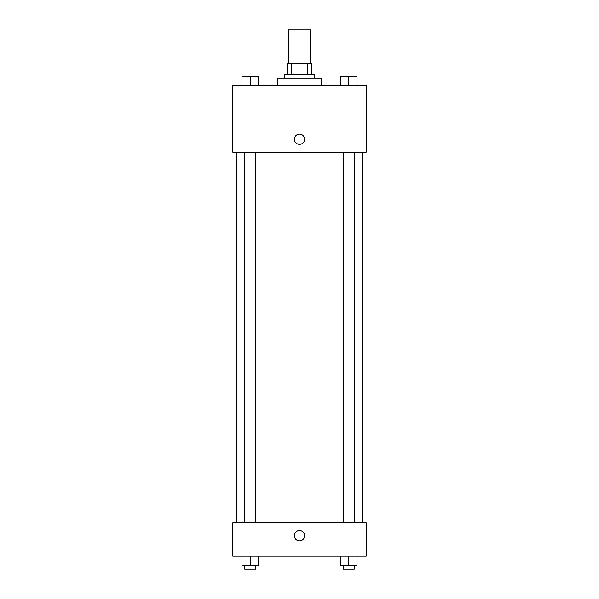 <?xml version="1.0" encoding="UTF-8"?>
<svg xmlns="http://www.w3.org/2000/svg" width="599" height="599" viewBox="0 0 599 599"><rect width="100%" height="100%" fill="white"/><g stroke="black" fill="none" stroke-linecap="round" stroke-linejoin="round"><path stroke-width="0.9" d="M310.619 63.299L310.619 29.95L288.381 29.95L288.381 63.299M291.698 74.411L291.698 63.299L287.46 63.299L287.46 74.411L287.46 63.299M291.698 63.299L311.54 63.299L311.54 74.411M307.302 74.411L307.302 63.299M284.682 78.117L284.682 74.411L314.318 74.411L314.318 78.117M321.73 85.53L321.73 78.117L277.27 78.117L277.27 85.53M232.809 85.53L366.191 85.53L366.191 152.221L232.809 152.221L232.809 85.53M294.409 139.253A5.091 5.091 0 0 1 302.046 134.842A5.091 5.091 0 0 1 302.046 143.663A5.091 5.091 0 0 1 294.409 139.253M232.809 522.732L366.191 522.732L366.191 556.082L232.809 556.082L232.809 522.732M299.5 540.8A5.091 5.091 0 0 1 295.09 533.155A5.091 5.091 0 0 1 303.91 533.155A5.091 5.091 0 0 1 299.5 540.8M340.367 556.082L340.367 565.344L357.041 565.344L357.041 556.082L357.041 565.344M348.708 565.344L348.708 556.082M354.264 565.344L354.264 569.05L343.145 569.05L343.145 565.344M241.959 556.082L241.959 565.344L258.633 565.344L258.633 556.082L258.633 565.344M250.292 565.344L250.292 556.082M255.855 565.344L255.855 569.05L244.736 569.05L244.736 565.344M340.367 85.53L340.367 76.268L357.041 76.268L357.041 85.53L357.041 76.268M348.708 85.53L348.708 76.268M354.264 76.268L343.145 76.268M241.959 85.53L241.959 76.268L258.633 76.268L258.633 85.53L258.633 76.268M250.292 85.53L250.292 76.268M255.855 76.268L244.736 76.268M362.485 522.732L362.485 152.221M236.515 522.732L236.515 152.221M343.145 152.221L343.145 522.732M354.264 152.221L354.264 522.732M255.855 522.732L255.855 152.221M244.736 522.732L244.736 152.221"/></g></svg>
